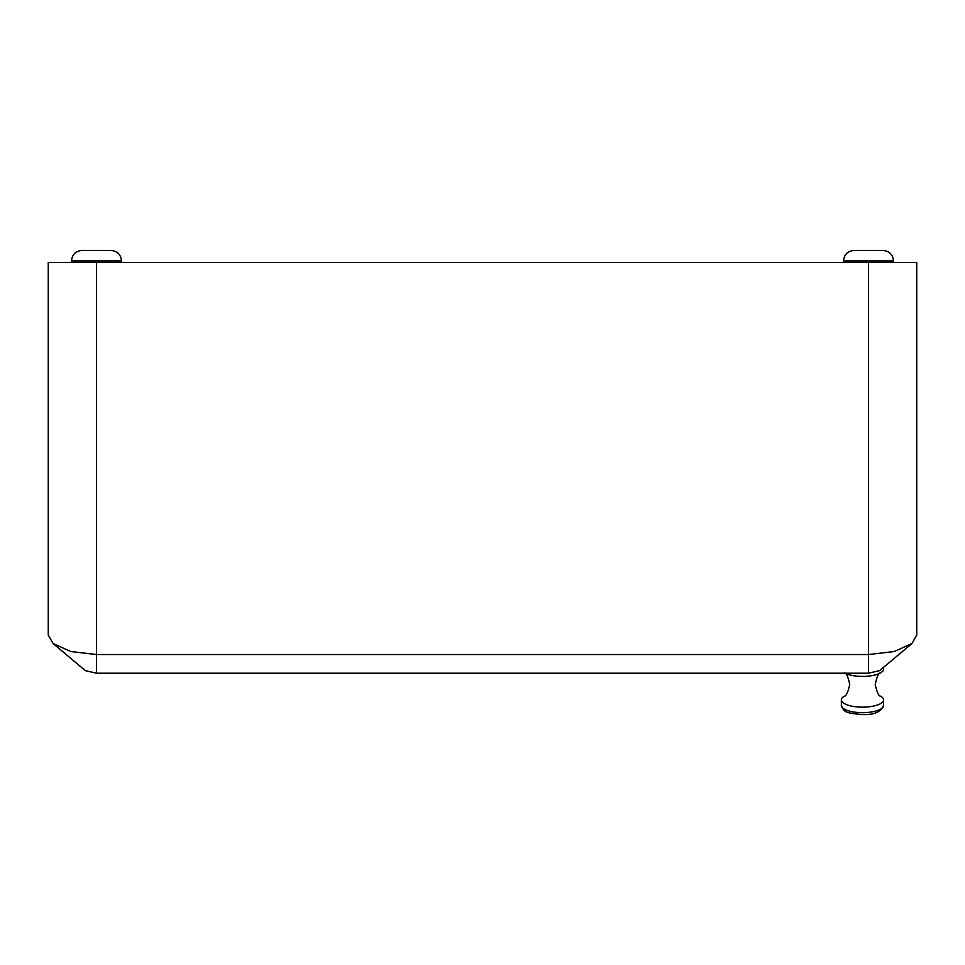 <?xml version="1.0" encoding="UTF-8"?>
<svg xmlns="http://www.w3.org/2000/svg" width="965" height="965" viewBox="0 0 965 965"><rect width="100%" height="100%" fill="white"/><g stroke="black" fill="none" stroke-linecap="round" stroke-linejoin="round"><path stroke-width="1.45" d="M868.5 673.208L879.658 670.615L911.973 643.51L894.205 651.544L868.5 654.535L96.5 654.535L70.831 651.544L53.087 643.534L48.25 635.067L48.25 262.492L868.5 262.492L868.5 673.208L96.5 673.208L85.354 670.627L53.087 643.534M845.002 673.208A21.109 7.286 0 0 0 862.469 676.405A21.109 7.286 0 0 0 880.635 672.834A21.109 7.286 0 0 0 883.578 669.119L883.578 667.322M880.635 672.834C878.633 672.81 876.823 676.706 875.195 684.535C877.016 692.412 878.825 696.284 880.635 696.163A21.109 7.286 180 0 1 883.578 699.878A21.109 7.286 180 0 1 862.469 707.152A21.109 7.286 180 0 1 841.359 699.878A21.109 7.286 180 0 1 844.303 696.163C846.112 696.284 847.921 692.412 849.743 684.535C848.114 676.706 846.305 672.81 844.303 672.834M843.506 262.492L843.506 260.948L893.494 260.948L893.494 262.492L868.5 262.492L916.75 262.492L916.75 635.067L911.973 643.51M882.975 250.43C889.368 251.057 892.866 254.555 893.494 260.948C892.866 254.555 889.368 251.057 882.975 250.43L854.025 250.43C847.632 251.057 844.134 254.555 843.506 260.948C844.134 254.555 847.632 251.057 854.025 250.43M96.5 250.43L82.025 250.43C75.632 251.057 72.134 254.555 71.507 260.948L121.493 260.948C120.866 254.555 117.368 251.057 110.975 250.43L96.5 250.43M96.5 673.208L96.5 262.492L71.507 262.492L71.507 260.948C72.134 254.555 75.632 251.057 82.025 250.43M862.469 712.677A21.109 7.286 180 0 1 841.359 705.391C844.158 711.543 843.796 713.026 862.469 714.57C873.928 715.053 880.973 712.001 883.578 705.391A21.109 7.286 180 0 1 862.469 712.677M841.359 699.878L841.359 705.391M883.578 699.878L883.578 705.391M121.493 262.492L121.493 260.948C120.866 254.555 117.368 251.057 110.975 250.43"/></g></svg>
